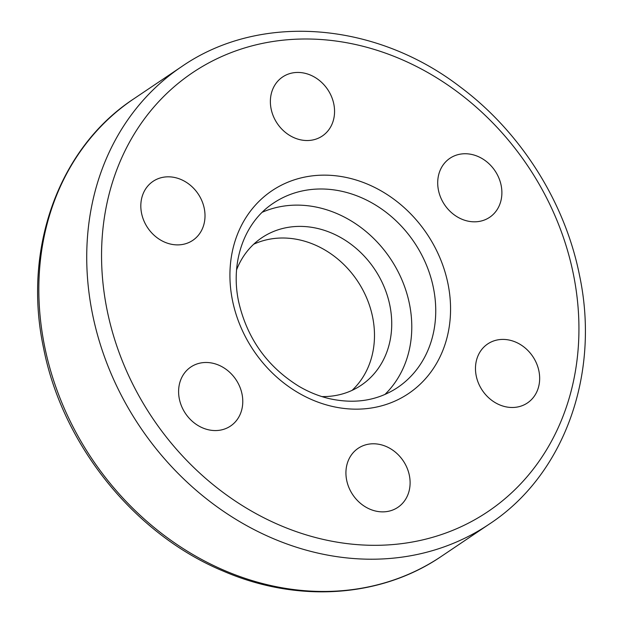 <?xml version="1.0" encoding="UTF-8"?>
<svg xmlns="http://www.w3.org/2000/svg" width="623" height="623" viewBox="0 0 623 623"><rect width="100%" height="100%" fill="white"/><g stroke="black" fill="none" stroke-linecap="round" stroke-linejoin="round"><path stroke-width="0.93" d="M271.122 108.924A35.566 30.395 -123.9 0 1 282.608 76.979A35.566 30.395 -123.9 0 1 333.811 104.049A35.566 30.395 -123.9 0 1 322.325 135.993A35.566 30.395 -123.9 0 1 271.122 108.924M163.226 241.475A35.566 30.395 -123.9 0 1 141.335 212.046A35.566 30.395 -123.9 0 1 153.056 181.348A35.566 30.395 -123.9 0 1 182.601 180.234A35.566 30.395 -123.9 0 1 204.492 209.663A35.566 30.395 -123.9 0 1 192.772 240.361A35.566 30.395 -123.9 0 1 163.226 241.475M448.139 159.597A35.566 30.395 -123.9 0 1 449.938 158.273A35.566 30.395 -123.9 0 1 494.265 169.744A35.566 30.395 -123.9 0 1 491.446 215.971A35.566 30.395 -123.9 0 1 489.655 217.287A35.566 30.395 -123.9 0 1 445.328 205.824A35.566 30.395 -123.9 0 1 448.139 159.597M517.261 342.829A35.566 30.395 -123.9 0 1 539.144 372.258A35.566 30.395 -123.9 0 1 527.432 402.956A35.566 30.395 -123.9 0 1 497.878 404.07A35.566 30.395 -123.9 0 1 475.995 374.641A35.566 30.395 -123.9 0 1 487.708 343.943A35.566 30.395 -123.9 0 1 517.261 342.829M409.358 475.388A35.566 30.395 -123.9 0 1 397.879 507.332A35.566 30.395 -123.9 0 1 346.676 480.263A35.566 30.395 -123.9 0 1 358.155 448.319A35.566 30.395 -123.9 0 1 409.358 475.388M232.34 424.707A35.566 30.395 -123.9 0 1 230.549 426.031A35.566 30.395 -123.9 0 1 186.222 414.568A35.566 30.395 -123.9 0 1 189.034 368.341A35.566 30.395 -123.9 0 1 190.825 367.017A35.566 30.395 -123.9 0 1 235.159 378.488A35.566 30.395 -123.9 0 1 232.34 424.707M321.881 396.586A88.918 75.975 56.1 0 0 361.153 385.263A88.918 75.975 56.1 0 0 389.858 305.41A88.918 75.975 56.1 0 0 261.847 237.737A88.918 75.975 56.1 0 0 236.576 269.86M352.057 390.38A88.918 75.975 56.1 0 0 372.609 317.021A88.918 75.975 56.1 0 0 253.693 244.232M384.913 394.476A111.151 94.969 56.1 0 0 409.443 303.892A111.151 94.969 56.1 0 0 262.26 212.248M441.466 556.3A275.646 235.533 -123.9 0 1 44.646 346.497A275.646 235.533 -123.9 0 1 133.633 98.948L181.534 66.7A275.646 235.533 56.1 0 0 92.547 314.257A275.646 235.533 56.1 0 0 489.367 524.052L441.466 556.3C380.778 597.8 297.327 603.251 223.135 571.057C134.373 534.199 62.308 444.604 43.548 347.953C22.405 249.231 58.648 148.064 133.633 98.948M573.355 274.034A264.534 226.032 -123.9 0 1 391.618 544.666A264.534 226.032 -123.9 0 1 107.133 310.27A264.534 226.032 -123.9 0 1 288.87 39.646A264.534 226.032 -123.9 0 1 573.355 274.034M433.398 287.764A111.151 94.969 -123.9 0 1 397.513 387.584C377.717 400.612 354.978 404.296 329.318 398.642C318.844 396.158 308.697 392.038 298.869 386.276C267.096 366.542 247.012 338.297 238.601 301.54C230.089 261.38 244.714 221.881 273.388 203.168A111.151 94.969 -123.9 0 1 433.398 287.764M232.504 300.527A122.264 104.469 56.1 0 0 363.988 408.859A122.264 104.469 56.1 0 0 447.984 283.784A122.264 104.469 56.1 0 0 316.5 175.445A122.264 104.469 56.1 0 0 232.504 300.527M181.534 66.7C259.55 12.538 375.163 21.384 460.381 87.056C520.571 131.928 564.89 201.883 579.452 275.047C600.595 373.769 564.352 474.936 489.367 524.052"/></g></svg>
